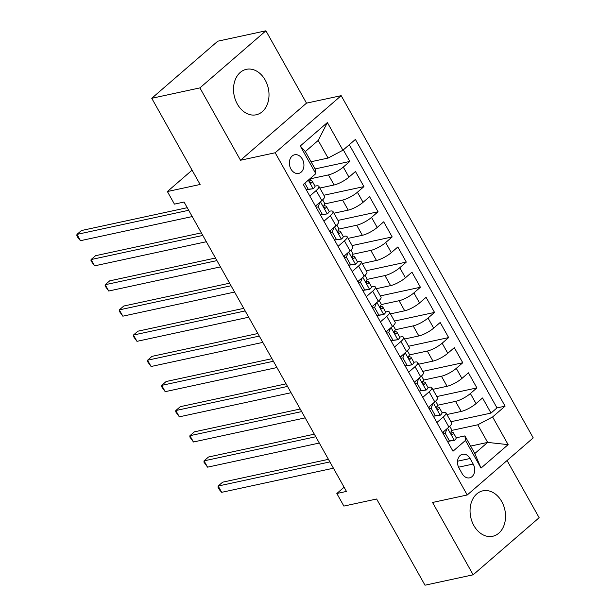 <?xml version="1.0" encoding="UTF-8"?>
<svg xmlns="http://www.w3.org/2000/svg" width="616" height="616" viewBox="0 0 616 616"><rect width="100%" height="100%" fill="white"/><g stroke="black" fill="none" stroke-linecap="round" stroke-linejoin="round"><path stroke-width="0.92" d="M237.352 104.096A23.254 17.448 77.8 0 0 256.171 114.792A23.254 17.448 77.8 0 0 265.18 80.026A23.254 17.448 77.8 0 0 246.362 69.331A23.254 17.448 77.8 0 0 237.352 104.096M473.881 525.587A23.254 17.448 77.8 0 0 492.7 536.274A23.254 17.448 77.8 0 0 501.709 501.509A23.254 17.448 77.8 0 0 482.89 490.821A23.254 17.448 77.8 0 0 473.881 525.587M290.937 169.03A9.54 7.161 77.8 0 0 298.66 173.419A9.54 7.161 77.8 0 0 302.356 159.151A9.54 7.161 77.8 0 0 294.633 154.77A9.54 7.161 77.8 0 0 290.937 169.03M265.912 30.8L217.756 41.195L151.752 98.291L199.907 87.896L240.51 160.245L275.183 152.76L341.179 95.665L306.506 103.141L265.912 30.8L199.907 87.896M275.183 152.76L467.228 494.979L533.225 437.884L341.179 95.665M467.228 494.979L432.555 502.463L473.15 574.805L539.146 517.71L507.053 460.522M473.15 574.805L424.994 585.2L376.63 499.014L343.882 506.083L336.829 493.501L346.454 491.422L184.069 202.04L174.436 204.119L167.375 191.537L200.115 184.477L151.752 98.291M446.923 414.522L461.199 411.442A11.927 2.995 -29.3 0 0 476.037 403.603L482.544 397.975L491.021 413.074L450.958 421.721M437.668 405.236L455.547 401.378A11.927 2.995 -29.3 0 0 470.385 393.539L476.9 387.911L436.836 396.558M476.9 387.911L468.43 372.811L461.915 378.44A11.927 2.995 -29.3 0 1 447.077 386.278L432.802 389.358M418.68 364.195L432.956 361.115A11.927 2.995 -29.3 0 0 447.793 353.276L454.308 347.647L462.778 362.747L422.715 371.394M404.558 339.031L418.834 335.951A11.927 2.995 -29.3 0 0 433.672 328.12L440.186 322.484L448.656 337.583L408.601 346.231M390.436 313.867L404.712 310.787A11.927 2.995 -29.3 0 0 419.55 302.957L426.064 297.32L434.534 312.42L394.479 321.067M376.314 288.704L390.59 285.624A11.927 2.995 -29.3 0 0 405.428 277.793L411.942 272.156L420.412 287.256L380.357 295.903M362.193 263.54L376.468 260.46A11.927 2.995 -29.3 0 0 391.314 252.629L397.82 246.993L406.291 262.093L366.235 270.74M348.079 238.377L362.347 235.297A11.927 2.995 -29.3 0 0 377.192 227.466L383.699 221.829L392.176 236.929L352.113 245.576M333.957 213.213L348.233 210.133A11.927 2.995 -29.3 0 0 363.07 202.302L369.577 196.666L378.055 211.765L337.991 220.412M319.835 188.049L334.111 184.969A11.927 2.995 -29.3 0 0 348.949 177.139L355.455 171.502L363.933 186.602L323.87 195.249M309.81 196.05L316.185 190.529A11.927 2.995 150.7 0 0 318.88 186.355A11.927 2.995 150.7 0 0 315.615 186.017L314.976 186.155M323.924 221.213L330.307 215.692A11.927 2.995 150.7 0 0 333.002 211.519A11.927 2.995 150.7 0 0 329.737 211.18L329.098 211.319M338.045 246.377L344.429 240.856A11.927 2.995 150.7 0 0 347.124 236.683A11.927 2.995 150.7 0 0 343.859 236.344L343.22 236.482M352.167 271.541L358.55 266.02A11.927 2.995 150.7 0 0 361.245 261.846A11.927 2.995 150.7 0 0 357.981 261.507L357.342 261.646M366.289 296.696L372.672 291.183A11.927 2.995 150.7 0 0 375.367 287.01A11.927 2.995 150.7 0 0 372.103 286.671L371.463 286.81M380.411 321.86L386.794 316.347A11.927 2.995 150.7 0 0 389.481 312.173A11.927 2.995 150.7 0 0 386.224 311.835L385.585 311.973M394.533 347.024L400.916 341.51A11.927 2.995 150.7 0 0 403.603 337.337A11.927 2.995 150.7 0 0 400.346 336.998L399.707 337.137M408.654 372.187L415.03 366.674A11.927 2.995 150.7 0 0 417.725 362.501A11.927 2.995 150.7 0 0 414.46 362.162L413.829 362.3M422.776 397.351L429.152 391.83A11.927 2.995 150.7 0 0 431.847 387.664A11.927 2.995 150.7 0 0 428.582 387.325L427.951 387.464M473.18 464.041L470.07 458.504A9.24 6.93 77.8 0 0 462.593 454.254A9.24 6.93 77.8 0 0 459.012 468.068L462.123 473.604A9.24 6.93 77.8 0 0 469.6 477.854A9.24 6.93 77.8 0 0 473.18 464.041L458.566 467.19M311.057 161.739L328.074 158.066L318.195 140.448L305.351 151.559L315.238 169.177L315.808 173.681L303.318 184.484L452.999 451.22L465.488 440.417L464.918 435.905L456.187 437.791M315.808 173.681L300.269 146L327.381 122.546L342.92 150.227L355.401 139.424L505.089 406.16L492.6 416.955L508.131 444.637L481.019 468.091L465.488 440.417M310.58 178.763L328.459 174.906L334.111 184.969M324.701 203.927L342.581 200.069L348.233 210.133M338.823 229.09L356.702 225.233L362.347 235.297M352.945 254.254L370.824 250.396L376.468 260.46M367.067 279.418L384.946 275.56L390.59 285.624M381.181 304.581L399.068 300.724L404.712 310.787M395.303 329.745L413.182 325.887L418.834 335.951M409.424 354.908L427.304 351.051L432.956 361.115M423.546 380.072L441.426 376.214L447.077 386.278M436.898 422.514L443.274 416.993A11.927 2.995 -29.3 0 0 445.969 412.828A11.927 2.995 -29.3 0 0 442.704 412.489L442.072 412.628M491.021 413.074L496.997 407.9L349.295 144.706M328.459 174.906A11.927 2.995 150.7 0 0 343.297 167.075L349.811 161.438L343.32 149.881M363.933 186.602L357.419 192.238A11.927 2.995 150.7 0 1 342.581 200.069M378.055 211.765L371.54 217.394A11.927 2.995 150.7 0 1 356.702 225.233M392.176 236.929L385.662 242.558A11.927 2.995 150.7 0 1 370.824 250.396M406.291 262.093L399.784 267.721A11.927 2.995 150.7 0 1 384.946 275.56M420.412 287.256L413.906 292.885A11.927 2.995 150.7 0 1 399.068 300.724M434.534 312.42L428.028 318.048A11.927 2.995 150.7 0 1 413.182 325.887M448.656 337.583L442.149 343.212A11.927 2.995 150.7 0 1 427.304 351.051M462.778 362.747L456.271 368.376A11.927 2.995 150.7 0 1 441.426 376.214M442.542 432.578L448.925 427.065A11.927 2.995 -29.3 0 0 451.62 422.892L445.969 412.828M428.42 407.422L434.804 401.902A11.927 2.995 -29.3 0 0 437.499 397.728L431.847 387.664M414.298 382.259L420.682 376.738A11.927 2.995 -29.3 0 0 423.377 372.565L417.725 362.501M400.184 357.095L406.56 351.574A11.927 2.995 -29.3 0 0 409.255 347.401L403.603 337.337M386.063 331.932L392.438 326.411A11.927 2.995 -29.3 0 0 395.133 322.237L389.481 312.173M371.941 306.768L378.316 301.247A11.927 2.995 -29.3 0 0 381.011 297.074L375.367 287.01M357.819 281.604L364.195 276.084A11.927 2.995 -29.3 0 0 366.89 271.91L361.245 261.846M343.697 256.441L350.08 250.92A11.927 2.995 -29.3 0 0 352.768 246.746L347.124 236.683M329.575 231.277L335.959 225.756A11.927 2.995 -29.3 0 0 338.646 221.583L333.002 211.519M315.454 206.114L321.837 200.593A11.927 2.995 -29.3 0 0 324.532 196.419L318.88 186.355M464.918 435.905L474.805 453.522L487.641 442.411L477.762 424.794L492.6 416.955M470.624 446.084L487.641 442.411L508.131 444.637M451.79 430.399L477.762 424.794M192.084 170.162L167.375 191.537M344.098 487.21L336.829 493.501M496.997 407.9L505.089 406.16M349.811 161.438L315.099 168.93M342.92 150.227L328.074 158.066M474.805 453.522L481.019 468.091M300.269 146L305.351 151.559M327.381 122.546L318.195 140.448M240.51 160.245L306.506 103.141M447.016 428.713L445.229 433.364L449.464 440.917L454.446 440.348A7.9 1.987 -29.3 0 0 456.14 437.66L453.453 432.879A7.9 1.987 -29.3 0 0 453.083 432.594L450.95 431.847M454.446 440.348L447.486 441.395M442.95 433.31L443.574 431.685M328.451 459.336L222.63 482.174L218.164 486.032L329.899 461.915M221.698 492.323L219.473 489.812L218.064 487.302L218.164 486.032L221.698 492.323L333.425 468.206M442.85 432.317A18.927 4.751 150.7 0 1 443.312 432.378M449.765 426.295L451.759 429.86A7.9 1.987 150.7 0 1 451.166 431.439C450.673 433.564 451.235 434.573 452.86 434.457A7.9 1.987 -29.3 0 0 453.453 432.879M452.506 434.673L452.052 434.634M445.229 433.364L443.227 433.795M447.462 441.349L449.464 440.917M432.894 403.549L431.108 408.2L435.343 415.754L440.325 415.184A7.9 1.987 -29.3 0 0 442.018 412.497L439.331 407.715A7.9 1.987 -29.3 0 0 438.962 407.43L436.829 406.683M440.325 415.184L433.371 416.231M428.828 408.146L429.452 406.522M314.329 434.172L208.508 457.01L204.05 460.868L315.777 436.752M207.577 467.159L203.942 462.139L204.05 460.868L207.577 467.159L319.304 443.043M428.728 407.153A18.927 4.751 150.7 0 1 429.19 407.215M435.643 401.132L437.637 404.697A7.9 1.987 150.7 0 1 437.044 406.275C436.552 408.4 437.114 409.409 438.738 409.293A7.9 1.987 -29.3 0 0 439.331 407.715M438.384 409.509L437.93 409.471M431.108 408.2L429.106 408.631M433.341 416.185L435.343 415.754M418.78 378.386L416.986 383.036L421.221 390.59L426.203 390.02A7.9 1.987 -29.3 0 0 427.897 387.333L425.217 382.551A7.9 1.987 -29.3 0 0 424.84 382.267L422.707 381.52M426.203 390.02L419.25 391.068M414.714 382.983L415.338 381.358M300.208 409.009L194.386 431.847L189.928 435.705L301.655 411.588M193.455 441.995L189.82 436.975L189.928 435.705L193.455 441.995L305.182 417.879M414.607 381.989A18.927 4.751 150.7 0 1 415.068 382.051M421.521 375.968L423.523 379.533A7.9 1.987 150.7 0 1 422.923 381.111C422.43 383.237 422.992 384.245 424.617 384.13A7.9 1.987 -29.3 0 0 425.217 382.551M424.262 384.346L423.808 384.307M416.986 383.036L414.984 383.468M419.219 391.021L421.221 390.59M404.658 353.222L402.864 357.873L407.099 365.427L412.081 364.857A7.9 1.987 -29.3 0 0 413.775 362.17L411.095 357.388A7.9 1.987 -29.3 0 0 410.718 357.103L408.585 356.356M412.081 364.857L405.128 365.904M400.593 357.819L401.216 356.202M286.086 383.845L180.265 406.683L175.806 410.541L287.533 386.425M179.333 416.832L175.699 411.811L175.806 410.541L179.333 416.832L291.068 392.715M400.485 356.826A18.927 4.751 150.7 0 1 400.947 356.887M407.399 350.804L409.401 354.369A7.9 1.987 150.7 0 1 408.801 355.948C408.308 358.073 408.87 359.082 410.495 358.966A7.9 1.987 -29.3 0 0 411.095 357.388M410.148 359.182L409.686 359.143M402.864 357.873L400.862 358.304M405.097 365.858L407.099 365.427M390.536 328.059L388.742 332.709L392.977 340.263L397.959 339.693A7.9 1.987 -29.3 0 0 399.653 337.006L396.974 332.224A7.9 1.987 -29.3 0 0 396.596 331.939L394.463 331.192M397.959 339.693L391.006 340.74M386.471 332.655L387.094 331.038M271.964 358.681L166.143 381.52L161.685 385.377L273.412 361.261M165.211 391.668L161.577 386.648L161.685 385.377L165.211 391.668L276.946 367.552M386.363 331.662A18.927 4.751 150.7 0 1 386.825 331.724M393.278 325.641L395.28 329.206A7.9 1.987 150.7 0 1 394.679 330.784C394.186 332.91 394.748 333.918 396.373 333.803A7.9 1.987 -29.3 0 0 396.974 332.224M396.026 334.018L395.564 333.98M388.742 332.709L386.74 333.14M390.975 340.694L392.977 340.263M376.415 302.895L374.62 307.546L378.855 315.099L383.837 314.53A7.9 1.987 -29.3 0 0 385.531 311.842L382.852 307.061A7.9 1.987 -29.3 0 0 382.474 306.776L380.341 306.029M383.837 314.53L376.884 315.577M372.349 307.492L372.973 305.875M257.842 333.518L152.021 356.356L147.563 360.214L259.29 336.097M151.089 366.505L147.455 361.484L147.563 360.214L151.089 366.505L262.824 342.388M372.249 306.499A18.927 4.751 150.7 0 1 372.711 306.56M379.156 300.477L381.158 304.042A7.9 1.987 150.7 0 1 380.557 305.621C380.064 307.746 380.634 308.755 382.259 308.639A7.9 1.987 -29.3 0 0 382.852 307.061M381.905 308.855L381.443 308.816M374.62 307.546L372.618 307.985M376.853 315.531L378.855 315.099M362.293 277.731L360.499 282.382L364.741 289.936L369.715 289.366A7.9 1.987 -29.3 0 0 371.41 286.679L368.73 281.897A7.9 1.987 -29.3 0 0 368.36 281.612L366.227 280.865M369.715 289.366L362.762 290.413M358.227 282.328L358.851 280.711M243.72 308.354L137.899 331.192L133.441 335.05L245.168 310.934M136.975 341.341L133.333 336.321L133.441 335.05L136.975 341.341L248.702 317.225M358.127 281.335A18.927 4.751 150.7 0 1 358.589 281.397M365.034 275.314L367.036 278.879A7.9 1.987 150.7 0 1 366.443 280.457C365.942 282.582 366.512 283.591 368.137 283.476A7.9 1.987 -29.3 0 0 368.73 281.897M367.783 283.691L367.321 283.653M360.499 282.382L358.497 282.821M362.739 290.367L364.741 289.936M348.171 252.568L346.385 257.219L350.62 264.772L355.594 264.202A7.9 1.987 -29.3 0 0 357.295 261.515L354.608 256.733A7.9 1.987 -29.3 0 0 354.239 256.449L352.106 255.702M355.594 264.202L348.641 265.25M344.105 257.165L344.729 255.548M229.599 283.191L123.778 306.029L119.319 309.887L231.054 285.77M122.854 316.177L119.211 311.157L119.319 309.887L122.854 316.177L234.581 292.061M344.005 256.171A18.927 4.751 150.7 0 1 344.467 256.233M350.92 250.15L352.914 253.715A7.9 1.987 150.7 0 1 352.321 255.294C351.821 257.419 352.39 258.427 354.015 258.312A7.9 1.987 -29.3 0 0 354.608 256.733M353.661 258.528L353.199 258.489M346.385 257.219L344.382 257.657M348.618 265.203L350.62 264.772M334.049 227.404L332.263 232.063L336.498 239.609L341.472 239.039A7.9 1.987 -29.3 0 0 343.174 236.351L340.486 231.57A7.9 1.987 -29.3 0 0 340.117 231.285L337.984 230.538M341.472 239.039L334.519 240.086M329.983 232.001L330.607 230.384M215.477 258.027L109.656 280.865L105.197 284.723L216.932 260.606M108.732 291.014L105.09 285.993L105.197 284.723L108.732 291.014L220.459 266.897M329.883 231.008A18.927 4.751 150.7 0 1 330.345 231.069M336.798 224.986L338.792 228.551A7.9 1.987 150.7 0 1 338.199 230.13C337.707 232.255 338.269 233.264 339.893 233.148A7.9 1.987 -29.3 0 0 340.486 231.57M339.539 233.364L339.085 233.325M332.263 232.063L330.261 232.494M334.496 240.04L336.498 239.609M319.927 202.24L318.141 206.899L322.376 214.445L327.35 213.875A7.9 1.987 -29.3 0 0 329.052 211.188L326.365 206.406A7.9 1.987 -29.3 0 0 325.995 206.121L323.862 205.374M327.35 213.875L320.397 214.922M315.862 206.837L316.485 205.22M201.363 232.863L95.542 255.702L91.076 259.559L202.81 235.443M94.61 265.85L90.968 260.83L91.076 259.559L94.61 265.85L206.337 241.734M315.762 205.844A18.927 4.751 150.7 0 1 316.224 205.906M322.676 199.823L324.671 203.388A7.9 1.987 150.7 0 1 324.078 204.966C323.585 207.091 324.147 208.1 325.772 207.985A7.9 1.987 -29.3 0 0 326.365 206.406M325.417 208.2L324.963 208.162M318.141 206.899L316.139 207.33M320.374 214.876L322.376 214.445M304.828 183.175L308.254 189.281L313.236 188.712A7.9 1.987 -29.3 0 0 314.93 186.024L312.243 181.243A7.9 1.987 -29.3 0 0 311.873 180.958L309.74 180.219M313.236 188.712L306.275 189.759M187.241 207.7L81.42 230.538L76.962 234.396L188.689 210.279M80.488 240.687L78.263 238.184L76.854 235.666L76.962 234.396L80.488 240.687L192.215 216.57M310.556 178.224A7.9 1.987 150.7 0 1 309.956 179.803C309.463 181.928 310.025 182.937 311.65 182.821A7.9 1.987 -29.3 0 0 312.243 181.243M311.296 183.037L310.841 182.998M306.252 189.713L308.254 189.281M455.547 401.378L461.199 411.442M470.385 393.539L476.037 403.603M343.297 167.075L348.949 177.139M357.419 192.238L363.07 202.302M371.54 217.394L377.192 227.466M385.662 242.558L391.314 252.629M399.784 267.721L405.428 277.793M413.906 292.885L419.55 302.957M428.028 318.048L433.672 328.12M442.149 343.212L447.793 353.276M456.271 368.376L461.915 378.44M443.274 416.993L448.925 427.065M429.152 391.83L434.804 401.902M415.03 366.674L420.682 376.738M400.916 341.51L406.56 351.574M386.794 316.347L392.438 326.411M372.672 291.183L378.316 301.247M358.55 266.02L364.195 276.084M344.429 240.856L350.08 250.92M330.307 215.692L335.959 225.756M316.185 190.529L321.837 200.593M457.534 461.207L470.07 458.504M447.532 428.266L454.315 440.355M433.41 403.103L440.201 415.199M419.288 377.939L426.08 390.036M405.166 352.775L411.958 364.872M391.052 327.612L397.836 339.709M376.93 302.448L383.714 314.545M362.809 277.285L369.592 289.381M348.687 252.121L355.471 264.218M334.565 226.958L341.349 239.054M320.443 201.794L327.227 213.891M308.308 180.172L313.113 188.727"/></g></svg>

